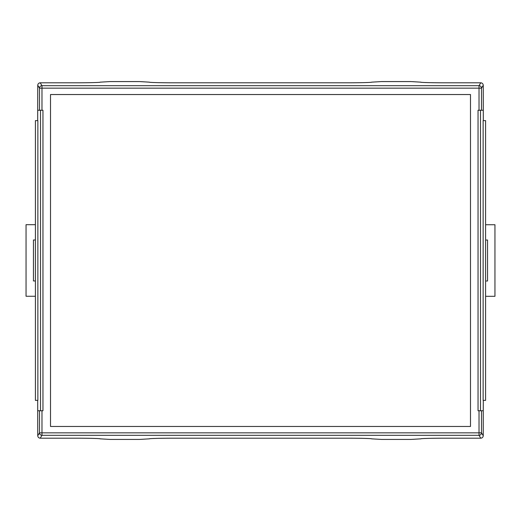 <?xml version="1.0" encoding="UTF-8"?>
<svg xmlns="http://www.w3.org/2000/svg" width="521" height="521" viewBox="0 0 521 521"><rect width="100%" height="100%" fill="white"/><g stroke="black" fill="none" stroke-linecap="round" stroke-linejoin="round"><path stroke-width="0.78" d="M37.694 120.618L37.753 85.275C37.909 83.783 38.736 82.963 40.221 82.806L75.434 82.806C87.639 82.832 101.211 82.481 100.11 82.162L109.983 81.576L139.595 81.576L149.468 82.162C148.368 82.481 161.94 82.832 174.144 82.806L346.856 82.806C359.06 82.832 372.632 82.481 371.532 82.162L381.405 81.576L411.017 81.576L420.89 82.162C419.789 82.481 433.361 82.832 445.566 82.806L480.779 82.806C482.264 82.963 483.091 83.783 483.247 85.275L481.489 88.153L481.489 110.257L478.037 110.257L478.037 410.743L483.247 410.743L483.247 435.725C483.091 437.217 482.264 438.037 480.779 438.194L479.02 435.309L41.98 435.309L40.221 438.194L75.434 438.194C87.639 438.168 101.211 438.519 100.11 438.838L109.983 439.424L139.595 439.424L149.468 438.838C148.368 438.519 161.94 438.168 174.144 438.194L346.856 438.194C359.06 438.168 372.632 438.519 371.532 438.838L381.405 439.424L411.017 439.424L420.89 438.838C419.789 438.519 433.361 438.168 445.566 438.194L480.779 438.194M37.694 400.382L37.753 435.725L39.511 432.847L39.511 410.743L42.963 410.743L42.963 110.257L39.511 110.257L39.511 88.153L37.753 85.275M37.753 410.743L39.511 410.743M470.489 426.465L470.489 94.535L50.511 94.535L50.511 426.465L470.489 426.465M40.221 438.194C38.736 438.037 37.909 437.217 37.753 435.725M483.247 410.743L483.306 400.382M483.306 120.618L483.247 85.275M483.136 400.382L483.136 120.618L485.598 120.618L485.598 400.382L483.136 400.382M37.864 120.618L37.864 400.382L35.402 400.382L35.402 120.618L37.864 120.618M481.489 110.257L483.247 110.257M37.753 110.257L39.511 110.257M35.402 224.694L26.05 224.694L26.05 296.26L35.402 296.26M35.402 280.962L33.455 280.962L33.455 239.992L35.402 239.992M485.598 296.306L494.95 296.306L494.95 224.74L485.598 224.74M485.598 240.038L487.545 240.038L487.545 281.008L485.598 281.008M41.98 410.743L41.98 432.847L479.02 432.847L479.02 410.743M479.02 110.257L479.02 88.153L41.98 88.153L41.98 110.257M481.489 410.743L481.489 432.847L483.247 435.725M480.486 110.257L480.486 410.743M40.514 110.257L40.514 410.743M40.221 82.806L41.98 85.691L479.02 85.691L480.779 82.806M39.511 432.847A2.468 2.468 31.4 0 0 41.98 435.309L41.98 432.847L39.511 432.847M481.489 432.847L479.02 432.847L479.02 435.309A2.468 2.468 -31.4 0 0 481.489 432.847M481.489 88.153A2.468 2.468 -148.6 0 0 479.02 85.691L479.02 88.153L481.489 88.153M41.98 88.153L41.98 85.691A2.468 2.468 -31.4 0 0 39.511 88.153L41.98 88.153"/></g></svg>
